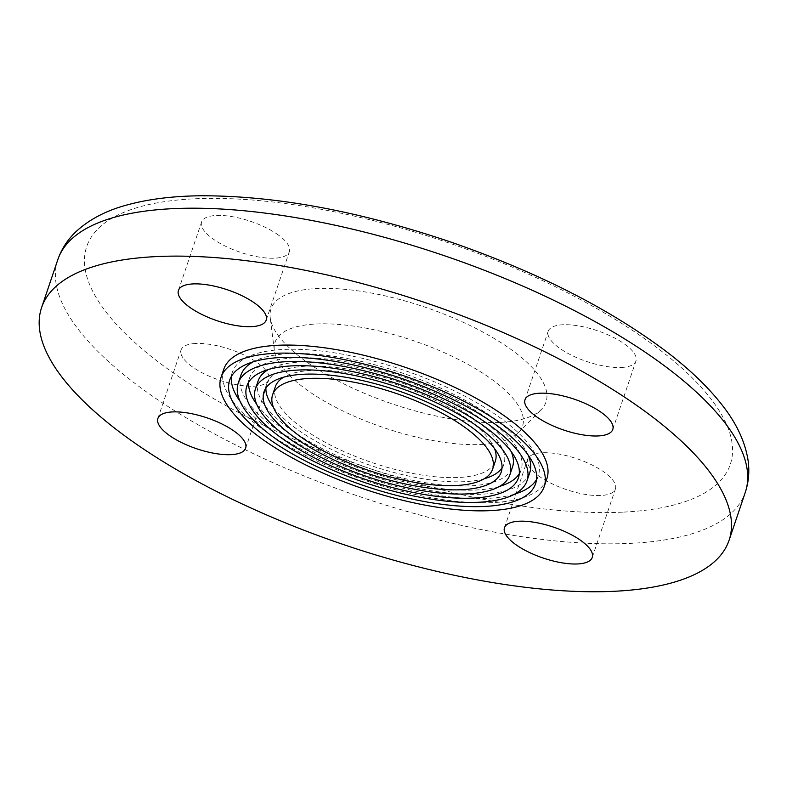 <?xml version="1.0" encoding="UTF-8"?>
<svg xmlns="http://www.w3.org/2000/svg" width="787" height="787" viewBox="0 0 787 787"><rect width="100%" height="100%" fill="white"/><g stroke="black" fill="none" stroke-linecap="round" stroke-linejoin="round"><path stroke-width="0.59" stroke-dasharray="3.94 2.95" d="M621.415 367.48A46.325 16.301 -161.3 0 0 635.955 360.977A46.325 16.301 -161.3 0 0 597.303 330.678A46.325 16.301 -161.3 0 0 548.195 331.268A46.325 16.301 -161.3 0 0 571.608 355.281A46.325 16.301 -161.3 0 0 621.415 367.48M538.495 475.81A46.325 16.301 -161.3 0 0 584.751 494.305A46.325 16.301 -161.3 0 0 615.414 488.983A46.325 16.301 -161.3 0 0 576.763 458.693A46.325 16.301 -161.3 0 0 527.654 459.274A46.325 16.301 -161.3 0 0 538.495 475.81M195.599 343.476A46.325 16.301 -161.3 0 0 181.059 349.979A46.325 16.301 -161.3 0 0 219.711 380.269A46.325 16.301 -161.3 0 0 268.82 379.688A46.325 16.301 -161.3 0 0 245.406 355.675A46.325 16.301 -161.3 0 0 195.599 343.476M278.519 235.136A46.325 16.301 -161.3 0 0 232.263 216.651A46.325 16.301 -161.3 0 0 201.6 221.973A46.325 16.301 -161.3 0 0 240.251 252.263A46.325 16.301 -161.3 0 0 289.36 251.673A46.325 16.301 -161.3 0 0 278.519 235.136M481.526 444.458A130.642 45.961 -161.3 0 0 518.279 432.84A130.642 45.961 -161.3 0 0 413.509 340.692A130.642 45.961 -161.3 0 0 274.309 350.264A130.642 45.961 -161.3 0 0 350.589 414.572A130.642 45.961 -161.3 0 0 481.526 444.458M500.453 422.393A145.162 51.076 -161.3 0 0 541.289 409.496A145.162 51.076 -161.3 0 0 424.882 307.097A145.162 51.076 -161.3 0 0 270.216 317.741A145.162 51.076 -161.3 0 0 354.967 389.191A145.162 51.076 -161.3 0 0 500.453 422.393M223.774 369.251A170.563 60.009 -161.3 0 0 309.98 457.65A170.563 60.009 -161.3 0 0 493.37 502.568A170.563 60.009 -161.3 0 0 546.896 478.624M239.966 401.124A161.492 56.821 -161.3 0 0 487.625 498.387A161.492 56.821 -161.3 0 0 514.678 494.108M536.508 479.588A161.492 56.821 -161.3 0 0 538.298 475.712A161.492 56.821 -161.3 0 0 403.554 370.116A161.492 56.821 -161.3 0 0 232.372 372.162A161.492 56.821 -161.3 0 0 231.437 376.324M240.97 375.065A152.412 53.624 -161.3 0 0 317.997 454.069A152.412 53.624 -161.3 0 0 481.88 494.206A152.412 53.624 -161.3 0 0 529.7 472.8M527.988 454.788A152.412 53.624 -161.3 0 0 402.531 373.136A152.412 53.624 -161.3 0 0 253.266 361.804M256.71 404.262A143.342 50.437 -161.3 0 0 476.135 490.016A143.342 50.437 -161.3 0 0 499.47 486.425M519.272 473.754A143.342 50.437 -161.3 0 0 521.112 469.898A143.342 50.437 -161.3 0 0 401.508 376.166A143.342 50.437 -161.3 0 0 249.558 377.976A143.342 50.437 -161.3 0 0 248.682 382.167M258.156 380.888A134.272 47.24 -161.3 0 0 326.015 450.479A134.272 47.24 -161.3 0 0 470.39 485.835A134.272 47.24 -161.3 0 0 512.514 466.986M511.235 451.649A134.272 47.24 -161.3 0 0 400.485 379.186A134.272 47.24 -161.3 0 0 268.485 369.487M273.473 407.4A125.202 44.052 -161.3 0 0 464.635 481.654A125.202 44.052 -161.3 0 0 484.241 478.742M502.008 467.911A125.202 44.052 -161.3 0 0 503.926 464.074A125.202 44.052 -161.3 0 0 399.462 382.207A125.202 44.052 -161.3 0 0 266.744 383.8A125.202 44.052 -161.3 0 0 265.937 388.001M275.342 386.702A116.122 40.855 -161.3 0 0 334.032 446.898A116.122 40.855 -161.3 0 0 458.89 477.473A116.122 40.855 -161.3 0 0 495.328 461.172M494.472 448.511A116.122 40.855 -161.3 0 0 398.438 385.237A116.122 40.855 -161.3 0 0 283.713 377.17M623.707 512.101A339.728 119.535 -161.3 0 0 510.753 266.468A339.728 119.535 -161.3 0 0 91.066 287.865A339.728 119.535 -161.3 0 0 623.707 512.101M57.815 259.661A362.896 127.681 -161.3 0 0 241.225 447.754A362.896 127.681 -161.3 0 0 631.42 543.315A362.896 127.681 -161.3 0 0 745.289 492.367M612.788 429.436L635.955 360.977M525.018 399.727L548.195 331.268M592.247 557.442L615.414 488.983M504.477 527.733L527.654 459.274M245.652 448.147L268.82 379.688M157.882 418.438L181.059 349.979M266.193 320.132L289.36 251.673M178.423 290.433L201.6 221.973M518.279 432.84L541.289 409.496M274.309 350.264L270.216 317.741M232.372 372.162L229.647 380.21M538.298 475.712L535.573 483.759M249.558 377.976L246.833 386.023M521.112 469.898L518.387 477.935M266.744 383.8L264.019 391.837M503.926 464.074L501.201 472.121"/><path stroke-width="1.18" d="M598.248 435.939A46.325 16.301 18.7 0 1 548.431 423.74A46.325 16.301 18.7 0 1 525.018 399.727A46.325 16.301 18.7 0 1 574.126 399.137A46.325 16.301 18.7 0 1 612.788 429.436A46.325 16.301 18.7 0 1 598.248 435.939M515.318 544.27A46.325 16.301 18.7 0 1 504.477 527.733A46.325 16.301 18.7 0 1 553.586 527.152A46.325 16.301 18.7 0 1 592.247 557.442A46.325 16.301 18.7 0 1 561.584 562.764A46.325 16.301 18.7 0 1 515.318 544.27M172.422 411.935A46.325 16.301 18.7 0 1 222.239 424.134A46.325 16.301 18.7 0 1 245.652 448.147A46.325 16.301 18.7 0 1 196.543 448.728A46.325 16.301 18.7 0 1 157.882 418.438A46.325 16.301 18.7 0 1 172.422 411.935M255.352 303.595A46.325 16.301 18.7 0 1 266.193 320.132A46.325 16.301 18.7 0 1 217.084 320.722A46.325 16.301 18.7 0 1 178.423 290.433A46.325 16.301 18.7 0 1 209.086 285.11A46.325 16.301 18.7 0 1 255.352 303.595M615.198 591.234A362.896 127.681 -161.3 0 0 729.077 540.285A362.896 127.681 -161.3 0 0 426.269 302.995A362.896 127.681 -161.3 0 0 41.593 307.589A362.896 127.681 -161.3 0 0 225.003 495.682A362.896 127.681 -161.3 0 0 615.198 591.234M544.171 486.661L546.896 478.624A170.563 60.009 -161.3 0 0 404.577 367.096A170.563 60.009 -161.3 0 0 223.774 369.251L221.058 377.298A170.563 60.009 -161.3 0 0 307.255 465.697A170.563 60.009 -161.3 0 0 490.645 510.615A170.563 60.009 -161.3 0 0 544.171 486.661A170.563 60.009 -161.3 0 0 401.852 375.133A170.563 60.009 -161.3 0 0 221.058 377.298M484.9 506.425A161.492 56.821 -161.3 0 0 535.573 483.759A161.492 56.821 -161.3 0 0 400.829 378.163A161.492 56.821 -161.3 0 0 229.647 380.21A161.492 56.821 -161.3 0 0 311.268 463.907A161.492 56.821 -161.3 0 0 484.9 506.425M514.678 494.108A161.492 56.821 -161.3 0 0 536.508 479.588M231.437 376.324A161.492 56.821 -161.3 0 0 239.966 401.124M526.985 480.847A152.412 53.624 -161.3 0 0 399.806 381.183A152.412 53.624 -161.3 0 0 238.245 383.112A152.412 53.624 -161.3 0 0 315.272 462.117A152.412 53.624 -161.3 0 0 479.155 502.244A152.412 53.624 -161.3 0 0 526.985 480.847L529.7 472.8A152.412 53.624 -161.3 0 0 527.988 454.788M253.266 361.804A152.412 53.624 -161.3 0 0 240.97 375.065L238.245 383.112M473.41 498.063A143.342 50.437 -161.3 0 0 518.387 477.935A143.342 50.437 -161.3 0 0 398.783 384.204A143.342 50.437 -161.3 0 0 246.833 386.023A143.342 50.437 -161.3 0 0 319.276 460.316A143.342 50.437 -161.3 0 0 473.41 498.063M499.47 486.425A143.342 50.437 -161.3 0 0 519.272 473.754M248.682 382.167A143.342 50.437 -161.3 0 0 256.71 404.262M509.799 475.033A134.272 47.24 -161.3 0 0 397.76 387.234A134.272 47.24 -161.3 0 0 255.431 388.935A134.272 47.24 -161.3 0 0 323.29 458.526A134.272 47.24 -161.3 0 0 467.665 493.882A134.272 47.24 -161.3 0 0 509.799 475.033L512.514 466.986A134.272 47.24 -161.3 0 0 511.235 451.649M268.485 369.487A134.272 47.24 -161.3 0 0 258.156 380.888L255.431 388.935M461.92 489.701A125.202 44.052 -161.3 0 0 501.201 472.121A125.202 44.052 -161.3 0 0 396.737 390.254A125.202 44.052 -161.3 0 0 264.019 391.837A125.202 44.052 -161.3 0 0 327.294 456.735A125.202 44.052 -161.3 0 0 461.92 489.701M484.241 478.742A125.202 44.052 -161.3 0 0 502.008 467.911M265.937 388.001A125.202 44.052 -161.3 0 0 273.473 407.4M492.613 469.209A116.122 40.855 -161.3 0 0 395.713 393.284A116.122 40.855 -161.3 0 0 272.617 394.749A116.122 40.855 -161.3 0 0 331.307 454.935A116.122 40.855 -161.3 0 0 456.175 485.52A116.122 40.855 -161.3 0 0 492.613 469.209L495.328 461.172A116.122 40.855 -161.3 0 0 494.472 448.511M283.713 377.17A116.122 40.855 -161.3 0 0 275.342 386.702L272.617 394.749M57.815 259.661C61.671 248.613 67.977 239.051 76.723 230.985C89.934 219.061 106.727 210.385 127.12 204.935C148.595 199.052 173.494 195.993 201.797 195.766C276.542 195.776 359.6 211.221 450.99 242.111C537.974 272.312 610.112 309.055 667.406 352.35C690.72 370.234 709.353 388.306 723.302 406.564C736.219 423.249 744.335 440.327 747.65 457.798C749.755 469.613 748.978 481.142 745.289 492.367A362.896 127.681 -161.3 0 0 442.491 255.077A362.896 127.681 -161.3 0 0 57.815 259.661L41.593 307.589M745.289 492.367L729.077 540.285"/></g></svg>
